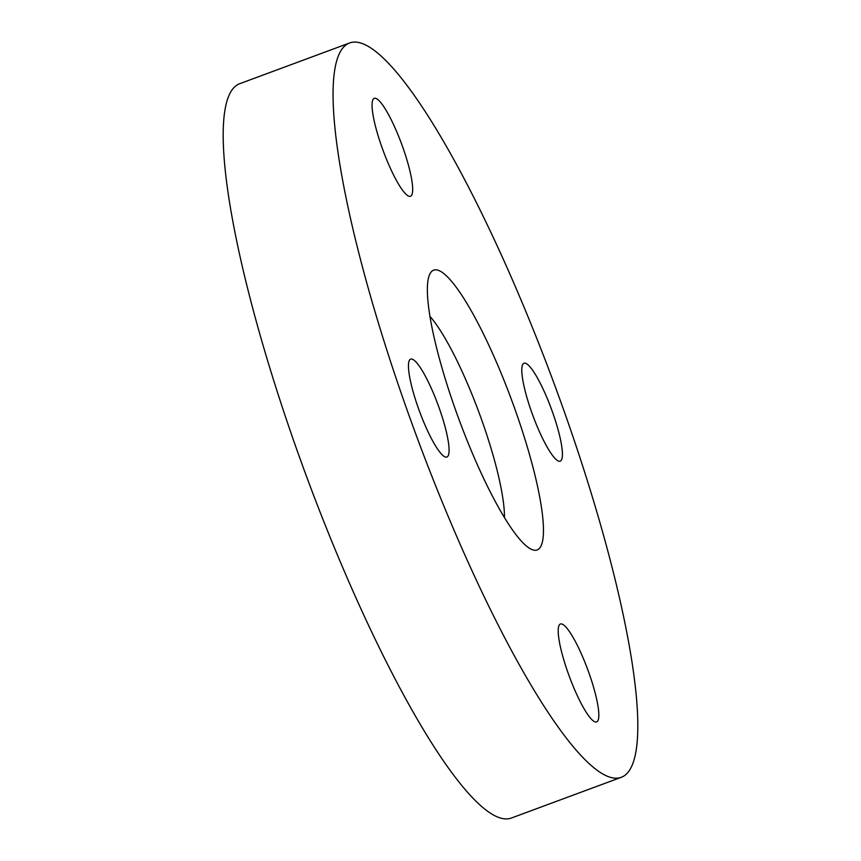 <?xml version="1.0" encoding="UTF-8"?>
<svg xmlns="http://www.w3.org/2000/svg" width="861" height="861" viewBox="0 0 861 861"><rect width="100%" height="100%" fill="white"/><g stroke="black" fill="none" stroke-linecap="round" stroke-linejoin="round"><path stroke-width="1.29" d="M567.937 672.592A52.198 9.815 -110.3 0 1 560.371 624.031A52.198 9.815 -110.3 0 1 589.096 673.356A52.198 9.815 -110.3 0 1 596.651 721.916A52.198 9.815 -110.3 0 1 567.937 672.592M418.188 407.694A52.198 9.815 -110.3 0 1 410.632 359.134A52.198 9.815 -110.3 0 1 439.347 408.458A52.198 9.815 -110.3 0 1 446.913 457.019A52.198 9.815 -110.3 0 1 418.188 407.694M381.789 146.919A52.198 9.815 -110.3 0 1 374.223 98.358A52.198 9.815 -110.3 0 1 402.948 147.694A52.198 9.815 -110.3 0 1 410.503 196.254A52.198 9.815 -110.3 0 1 381.789 146.919M531.528 411.816A52.198 9.815 -110.3 0 1 523.972 363.256A52.198 9.815 -110.3 0 1 552.687 412.591A52.198 9.815 -110.3 0 1 560.253 461.152A52.198 9.815 -110.3 0 1 531.528 411.816M504.46 517.504A119.313 22.429 69.7 0 0 482.149 421.201A119.313 22.429 69.7 0 0 429.897 316.31M515.664 411.235A149.136 28.036 69.7 0 0 429.531 274.745A149.136 28.036 69.7 0 0 455.221 409.04A149.136 28.036 69.7 0 0 531.28 549.264A149.136 28.036 69.7 0 0 515.664 411.235M349.394 43.05L239.509 83.775A391.486 73.605 69.7 0 0 296.227 447.968A391.486 73.605 69.7 0 0 511.606 817.95L621.491 777.225A391.486 73.605 69.7 0 0 564.773 413.032A391.486 73.605 69.7 0 0 349.394 43.05A391.486 73.605 69.7 0 0 406.101 407.253A391.486 73.605 69.7 0 0 621.491 777.225"/></g></svg>
